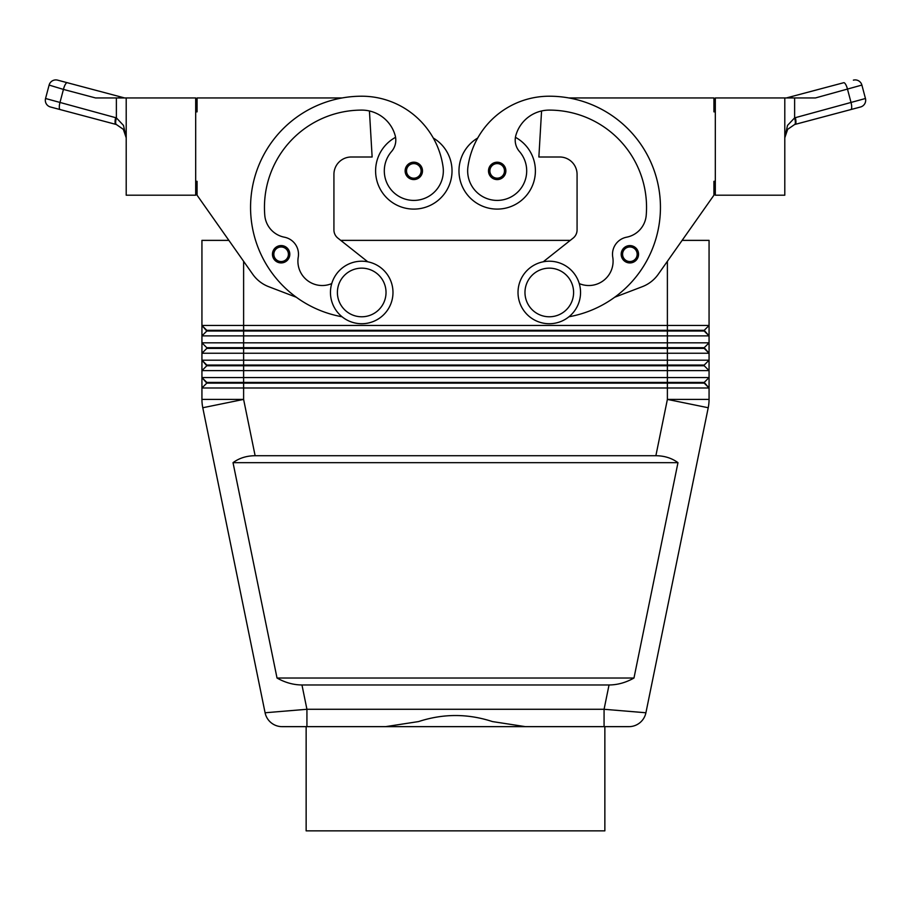<?xml version="1.0" encoding="UTF-8"?>
<svg xmlns="http://www.w3.org/2000/svg" width="911" height="911" viewBox="0 0 911 911"><rect width="100%" height="100%" fill="white"/><g stroke="black" fill="none" stroke-linecap="round" stroke-linejoin="round"><path stroke-width="1.37" d="M273.778 258.872A8.689 8.689 0 0 1 281.135 245.571A8.689 8.689 0 0 1 289.812 254.26A8.689 8.689 0 0 1 273.778 258.872A8.689 8.689 0 0 1 272.446 254.26M395.568 137.322A38.205 38.205 0 0 0 413.822 209.097A38.205 38.205 0 0 0 433.283 138.017M342.046 316.766A111.153 111.153 0 0 1 361.713 96.213A82.161 82.161 0 0 1 443.042 166.702A29.528 29.528 0 0 1 418.012 200.113A29.528 29.528 0 0 1 391.536 151.522A17.366 17.366 0 0 0 395.146 135.409A34.732 34.732 0 0 0 369.433 110.971A34.732 34.732 0 0 1 395.146 135.409A34.732 34.732 0 0 0 361.713 110.106A97.261 97.261 0 0 0 264.782 215.315A24.312 24.312 0 0 0 284.414 237.202A17.366 17.366 0 0 1 298.25 257.153A24.312 24.312 0 0 0 331.741 283.583M497.178 179.581A8.689 8.689 0 0 1 488.501 170.892A8.689 8.689 0 0 1 504.785 166.69A8.689 8.689 0 0 1 497.178 179.581M306.927 726.648L628.886 726.648A17.366 17.366 0 0 0 645.91 712.766L604.073 709.282L306.927 709.282L265.09 712.766A17.366 17.366 0 0 0 271.125 722.742A17.366 17.366 0 0 1 265.09 712.766A17.366 17.366 0 0 0 282.114 726.648L306.927 726.648L306.927 709.282L301.962 684.97C293.41 684.913 285.097 682.59 277.024 678.023L233.022 462.663C239.24 458.096 246.608 455.785 255.126 455.716L655.874 455.716C664.392 455.785 671.76 458.096 677.978 462.663L633.976 678.023C625.903 682.59 617.59 684.913 609.038 684.97L301.962 684.97M195.683 181.312L197.072 181.312L197.072 195.205L228.866 240.367L201.935 240.367L201.935 325.466L206.797 331.023L704.203 331.023L709.065 335.886L709.065 325.466L704.203 330.329L206.797 330.329L201.935 325.466L201.935 335.886L709.065 335.886L709.065 342.832L201.935 342.832L206.797 347.695L201.935 342.832L201.935 353.252L709.065 353.252L709.065 342.832L704.203 347.695L206.797 347.695L206.797 348.389L704.203 348.389L709.065 353.252L704.203 347.695M206.797 331.023L201.935 335.886L201.935 342.832M667.387 261.309L667.387 325.466L709.065 325.466L709.065 240.367L682.134 240.367L713.928 195.205L658.266 274.257A34.732 34.732 0 0 1 642.255 286.703L614.697 297.237A111.153 111.153 0 0 0 568.851 97.944L713.928 97.944L713.928 111.848L715.317 111.848M206.797 365.755L201.935 370.618L243.613 370.618L243.613 365.755L667.387 365.755L667.387 360.198L243.613 360.198L243.613 365.755L206.797 365.755L201.935 360.198L206.797 365.06L704.203 365.06L709.065 360.198L667.387 360.198L667.387 325.466L201.935 325.466M243.613 261.309L243.613 360.198L201.935 360.198L201.935 377.564L243.613 377.564L243.613 383.121L206.797 383.121L201.935 377.564L206.797 382.426L704.203 382.426L709.065 377.564L243.613 377.564L243.613 370.618L709.065 370.618L709.065 353.252M206.797 383.121L201.935 387.984L709.065 387.984L709.065 370.618L704.203 365.755L709.065 370.618M206.797 348.389L201.935 353.252L201.935 360.198M255.126 455.716L243.613 399.405L243.613 383.121L667.387 383.121L667.387 365.755L704.203 365.755L704.203 365.06M708.849 403.596A41.678 41.678 0 0 0 709.065 399.405A41.678 41.678 0 0 1 708.849 403.596A41.678 41.678 0 0 0 709.065 399.405A41.678 41.678 0 0 1 708.223 407.741A41.678 41.678 0 0 0 708.849 403.596A41.678 41.678 0 0 1 708.223 407.741L645.91 712.766L708.223 407.741L667.387 399.405L667.387 383.121L704.203 383.121L709.065 387.984L704.203 382.426M549.287 261.206A31.259 31.259 0 0 1 580.546 292.465A31.259 31.259 0 0 1 549.287 323.724A31.259 31.259 0 0 1 518.017 292.465A31.259 31.259 0 0 1 549.287 261.206M549.287 268.153A24.312 24.312 0 0 1 573.6 292.465A24.312 24.312 0 0 1 549.287 316.777A24.312 24.312 0 0 1 524.975 292.465A24.312 24.312 0 0 1 549.287 268.153M361.713 323.724A31.259 31.259 0 0 0 392.983 292.465A31.259 31.259 0 0 0 361.713 261.206A31.259 31.259 0 0 0 330.454 292.465A31.259 31.259 0 0 0 361.713 323.724M361.713 316.777A24.312 24.312 0 0 0 386.025 292.465A24.312 24.312 0 0 0 361.713 268.153A24.312 24.312 0 0 0 337.4 292.465A24.312 24.312 0 0 0 361.713 316.777M568.954 316.766A111.153 111.153 0 0 0 549.287 96.213A82.161 82.161 0 0 0 467.958 166.702A29.528 29.528 0 0 0 492.988 200.113A29.528 29.528 0 0 0 519.464 151.522A17.366 17.366 0 0 1 515.854 135.409A34.732 34.732 0 0 1 541.567 110.971L538.868 156.999L559.707 156.999A17.366 17.366 0 0 1 577.073 174.365A17.366 17.366 0 0 0 559.707 156.999M467.958 166.702A29.528 29.528 0 0 0 492.988 200.113A29.528 29.528 0 0 0 519.464 151.522M515.432 137.322A38.205 38.205 0 0 1 497.178 209.097A38.205 38.205 0 0 1 477.717 138.017A82.161 82.161 0 0 1 549.287 96.213A82.161 82.161 0 0 0 477.717 138.017M535.395 170.892A38.205 38.205 0 0 1 497.178 209.097A38.205 38.205 0 0 1 458.973 170.892A38.205 38.205 0 0 0 497.178 209.097A38.205 38.205 0 0 0 535.395 170.892M629.865 262.937A8.689 8.689 0 0 1 621.188 254.26A8.689 8.689 0 0 1 637.472 250.058A8.689 8.689 0 0 1 629.865 262.937M406.465 175.516A8.689 8.689 0 0 1 413.822 162.204A8.689 8.689 0 0 1 422.499 170.892A8.689 8.689 0 0 1 406.465 175.516M787.662 129.339L786.182 131.742L784.792 137.812L787.662 129.339L794.62 124.522L787.662 129.339M126.208 137.789L124.818 131.742L123.338 129.339L116.38 124.522L123.338 129.339L126.208 137.812L123.486 125.411L116.38 117.872L45.55 98.502L49.114 85.076A6.946 6.946 0 0 1 52.348 80.851A6.946 6.946 0 0 0 49.114 85.076L63.44 89.415A6.946 1.97 -75.1 0 1 65.296 84.484A6.946 1.97 -75.1 0 1 67.255 82.707L57.621 80.145A6.946 6.946 0 0 0 52.348 80.851A6.946 6.946 0 0 1 57.621 80.145L124.613 97.944L118.601 97.944A6.946 1.97 -75.1 0 1 120.184 96.771L124.613 97.944M116.38 97.944L95.541 97.944L63.44 89.415L59.875 102.852A6.946 1.97 -75.1 0 0 59.306 107.43A6.946 1.97 -75.1 0 0 60.115 109.559L50.481 106.997A6.946 6.946 0 0 1 46.256 103.774A6.946 6.946 0 0 0 50.481 106.997L116.38 124.522A6.946 1.947 -73 0 1 116.38 117.872L116.38 97.944L126.208 97.944L126.208 195.205L195.683 195.205L195.683 97.944L126.208 97.944M115.891 124.386A6.946 1.97 -75.1 0 1 115.071 122.245A6.946 1.97 -75.1 0 1 115.64 117.667M784.792 97.944L784.792 195.205L715.317 195.205L715.317 97.944L815.459 97.944L861.886 85.076A6.946 6.946 0 0 0 853.379 80.145A6.946 6.946 0 0 1 861.886 85.076L865.45 98.502L795.36 117.667A6.946 1.97 75.1 0 1 795.929 122.245A6.946 1.97 75.1 0 1 795.109 124.386L850.885 109.559L794.62 124.522A6.946 1.947 73 0 0 794.62 117.872L787.514 125.411L784.792 137.812M865.45 98.502A6.946 6.946 0 0 1 860.519 106.997L850.885 109.559L860.519 106.997A6.946 6.946 0 0 0 865.45 98.502L861.886 85.076M306.142 726.648L306.142 830.855L604.858 830.855L604.858 726.648L525.408 726.648L492.395 721.569C467.798 713.518 443.201 713.518 418.604 721.569L385.592 726.648L282.114 726.648A17.366 17.366 0 0 1 271.125 722.742A17.366 17.366 0 0 0 282.114 726.648A17.366 17.366 0 0 1 271.125 722.742M609.038 684.97L604.073 709.282L604.073 726.648M645.91 712.766A17.366 17.366 0 0 1 639.875 722.742A17.366 17.366 0 0 0 645.91 712.766A17.366 17.366 0 0 1 628.886 726.648L604.858 726.648M843.745 82.707L790.816 96.771L843.745 82.707A6.946 1.97 75.1 0 1 845.704 84.484A6.946 1.97 75.1 0 1 847.56 89.415L851.125 102.852A6.946 1.97 75.1 0 1 851.694 107.43A6.946 1.97 75.1 0 1 850.885 109.559M790.816 96.771A6.946 1.97 75.1 0 1 792.399 97.944L786.387 97.944L790.816 96.771L786.387 97.944M46.256 103.774A6.946 6.946 0 0 1 45.55 98.502A6.946 6.946 0 0 0 46.256 103.774M49.114 85.076L45.55 98.502M715.317 181.312L713.928 181.312L713.928 195.205M658.266 274.257A34.732 34.732 0 0 1 642.255 286.703M543.241 261.787L573.121 238.113A10.42 10.42 0 0 0 577.073 229.936L577.073 174.365M515.854 135.409A34.732 34.732 0 0 1 549.287 110.106A97.261 97.261 0 0 1 646.218 215.315A24.312 24.312 0 0 1 626.586 237.202A17.366 17.366 0 0 0 612.75 257.153A24.312 24.312 0 0 1 579.259 283.583M626.586 237.202A17.366 17.366 0 0 0 612.75 257.153M573.121 238.113A10.42 10.42 0 0 0 577.073 229.936M201.935 377.564L201.935 399.405A41.678 41.678 0 0 0 202.777 407.741L265.09 712.766M655.874 455.716L667.387 399.405L709.065 399.405L709.065 387.984M340.714 240.367L570.286 240.367M704.203 330.329L709.065 335.886M233.022 462.663L677.978 462.663M277.024 678.023L633.976 678.023M367.759 261.787L337.879 238.113A10.42 10.42 0 0 1 333.927 229.936L333.927 174.365A17.366 17.366 0 0 1 351.293 156.999L372.132 156.999L369.433 110.971M197.072 195.205L252.734 274.257A34.732 34.732 0 0 0 268.734 286.703L296.303 297.237M342.149 97.944L197.072 97.944L197.072 111.848L195.683 111.848M333.927 174.365A17.366 17.366 0 0 1 351.293 156.999M337.879 238.113A10.42 10.42 0 0 1 333.927 229.936M638.554 254.26A8.689 8.689 0 0 1 637.222 258.872A8.689 8.689 0 0 0 638.554 254.26M281.135 261.548A7.299 7.299 0 0 1 274.746 250.73A7.299 7.299 0 0 1 288.423 254.26A7.299 7.299 0 0 1 281.135 261.548M497.178 163.593A7.299 7.299 0 0 0 489.89 170.892A7.299 7.299 0 0 0 503.362 174.775A7.299 7.299 0 0 0 497.178 163.593M243.613 399.405L202.777 407.741A41.678 41.678 0 0 1 201.935 399.405L243.613 399.405M629.865 246.961A7.299 7.299 0 0 0 622.577 254.26A7.299 7.299 0 0 0 636.049 258.132A7.299 7.299 0 0 0 629.865 246.961M413.822 178.192A7.299 7.299 0 0 1 407.433 167.362A7.299 7.299 0 0 1 421.11 170.892A7.299 7.299 0 0 1 413.822 178.192M794.62 117.872L795.36 117.667L794.62 117.872L794.62 97.944M639.875 722.742A17.366 17.366 0 0 1 628.886 726.648"/></g></svg>

